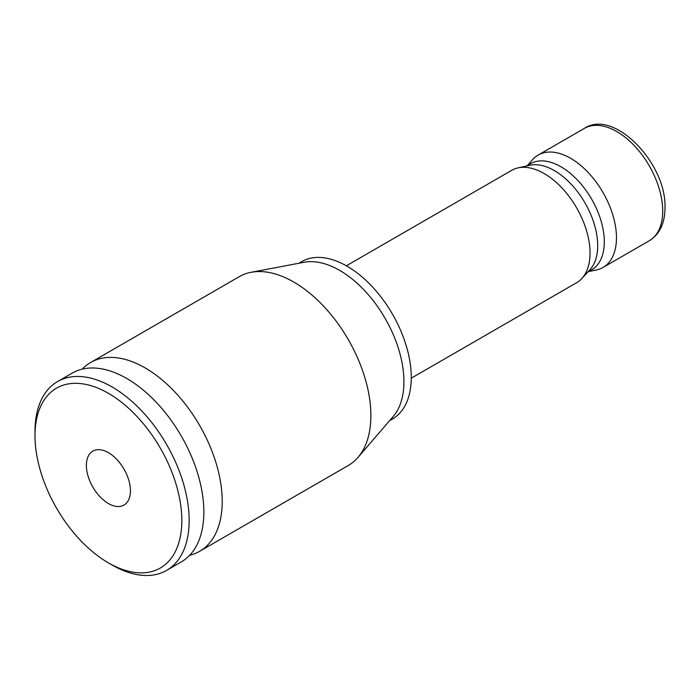 <?xml version="1.0" encoding="UTF-8"?>
<svg xmlns="http://www.w3.org/2000/svg" width="700" height="700" viewBox="0 0 700 700"><rect width="100%" height="100%" fill="white"/><g stroke="black" fill="none" stroke-linecap="round" stroke-linejoin="round"><path stroke-width="1.05" d="M35 435.715A103.828 59.946 -120 0 1 108.421 393.321A103.828 59.946 -120 0 1 181.834 520.485A103.828 59.946 60 0 1 108.413 562.87A103.828 59.946 60 0 1 35 435.715L35 431.471A109.016 62.939 -120 0 1 57.575 381.561A109.016 62.939 -120 0 1 141.593 410.769A109.016 62.939 -120 0 1 189.175 520.485A109.016 62.939 60 0 1 166.6 570.395A109.016 62.939 60 0 1 112.087 564.996L108.413 562.87M86.389 465.386A31.15 17.981 60 0 1 92.846 451.124A31.15 17.981 60 0 1 116.847 459.471A31.15 17.981 60 0 1 130.445 490.814A31.15 17.981 60 0 1 123.987 505.076A31.15 17.981 60 0 1 99.986 496.729A31.15 17.981 60 0 1 86.389 465.386M166.6 570.395L181.282 561.916A109.016 62.939 60 0 0 203.857 512.006A109.016 62.939 -120 0 0 156.275 402.299A109.016 62.939 -120 0 0 72.266 373.091L57.575 381.561M251.16 272.291L304.15 262.264A90.851 52.456 -120 0 1 370.046 296.739A90.851 52.456 -120 0 1 403.926 381.666A90.851 52.456 60 0 1 393.199 416.509L358.015 457.389A109.016 62.939 60 0 0 370.886 415.581A109.016 62.939 -120 0 0 330.234 313.67A109.016 62.939 -120 0 0 251.16 272.291A109.016 62.939 -120 0 0 239.286 276.658L90.615 362.495A109.016 62.939 -120 0 1 174.624 391.703A109.016 62.939 -120 0 1 222.215 501.41A109.016 62.939 60 0 1 199.631 551.32A109.016 62.939 60 0 1 189.683 555.266M90.615 362.495A109.016 62.939 -120 0 0 82.215 369.136M358.015 457.389A109.016 62.939 60 0 1 348.303 465.483L199.631 551.32M298.804 263.279L301.604 261.66A90.851 52.456 -120 0 1 371.604 286.002A90.851 52.456 -120 0 1 411.267 377.431A90.851 52.456 60 0 1 392.446 419.02L389.646 420.639M588.691 271.547L596.295 269.999A64.89 37.468 -120 0 0 603.024 267.47A64.89 37.468 -120 0 0 616.464 237.764A64.89 37.468 -120 0 0 588.14 172.454A64.89 37.468 -120 0 0 538.134 155.076A64.89 37.468 -120 0 0 532.577 159.644L527.433 165.445M411.259 378.184L576.599 282.73A64.89 37.468 -120 0 0 581.84 278.512A64.89 37.468 -120 0 0 590.039 253.024A64.89 37.468 -120 0 0 565.416 191.861A64.89 37.468 -120 0 0 517.983 167.895A64.89 37.468 -120 0 0 511.7 170.336L346.369 265.79M526.496 165.987L530.364 163.756A61.259 35.367 -120 0 1 577.57 180.171A61.259 35.367 -120 0 1 604.31 241.815A61.259 35.367 60 0 1 591.622 269.859L587.755 272.09M581.84 278.512L589.96 269.692A61.259 35.367 60 0 0 597.695 245.63A61.259 35.367 -120 0 0 574.464 187.898A61.259 35.367 -120 0 0 529.681 165.27L517.983 167.895M538.134 155.076L584.386 128.371A64.89 37.468 60 0 1 634.392 145.758A64.89 37.468 60 0 1 662.716 211.059A64.89 37.468 60 0 1 649.276 240.765L603.024 267.47M584.386 128.371C613.918 108.404 666.636 163.415 665 207.883C664.851 223.379 659.61 234.343 649.276 240.765"/></g></svg>
